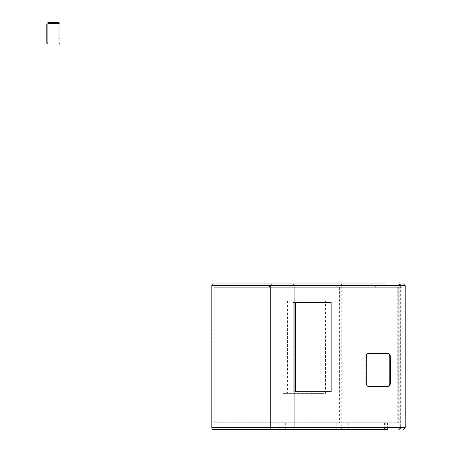 <?xml version="1.0" encoding="UTF-8"?>
<svg xmlns="http://www.w3.org/2000/svg" width="452" height="452" viewBox="0 0 452 452"><rect width="100%" height="100%" fill="white"/><g stroke="black" fill="none" stroke-linecap="round" stroke-linejoin="round"><path stroke-width="0.34" stroke-dasharray="2.26 1.69" d="M46.816 38.267L46.816 43.222L47.872 43.222L47.872 38.267L46.816 38.267L46.816 24.25A1.65 1.65 0 0 1 48.471 22.6L58.381 22.6A1.65 1.65 0 0 1 60.037 24.25L60.037 38.267L58.98 38.267L58.98 43.222L60.037 43.222L60.037 38.267M47.872 38.267L47.872 24.25A0.593 0.593 0 0 1 48.471 23.657L58.381 23.657A0.593 0.593 0 0 1 58.98 24.25L58.98 38.267M293.258 302.484L293.258 391.72L328.881 391.72L328.881 302.484L293.258 302.484L295.523 302.484L293.258 302.484L293.258 391.72L331.147 391.72L328.881 391.72L328.881 302.484L331.147 302.484L293.258 302.484M282.992 393.376L282.992 300.829L321.022 300.829L321.022 393.376L282.992 393.376L287.523 393.376L287.523 300.829L325.553 300.829L325.553 393.376L287.523 393.376M282.992 300.829L287.523 300.829M321.022 300.829L325.553 300.829M321.022 393.376L325.553 393.376M213.011 283.975L216.813 283.975L216.813 287.28L214.214 287.28L214.214 422.789L216.813 422.789L216.813 429.4L213.011 429.4M216.813 283.975L340.576 283.975A1.65 1.203 -90 0 1 341.78 285.624L341.78 427.75A1.65 1.203 -90 0 1 340.576 429.4L216.813 429.4M216.813 287.28L385.968 287.28L385.968 283.975L340.576 283.975M214.214 287.28L401.879 287.28L336.774 287.28L336.774 283.975M339.373 287.28L339.373 422.789L336.774 422.789L336.774 429.4M340.576 429.4L387.528 429.4L387.528 422.789L336.774 422.789M398.285 287.28L398.285 422.789L339.373 422.789M214.214 422.789L273.127 422.789L273.127 287.28M385.968 287.28L336.774 287.28M291.811 287.28L291.811 422.789L397.72 422.789L397.72 287.28M216.813 422.789L387.528 422.789M398.285 422.789L397.72 422.789M291.811 422.789L273.127 422.789M355.831 287.28L355.831 283.975M296.913 287.28L296.913 283.975M304.021 422.789L304.021 429.4M325.124 422.789L325.124 429.4M348.272 422.789L348.272 429.4M347.837 422.789L347.837 429.4M387.404 386.432L387.952 386.432M368.148 386.432L368.691 386.432L368.148 386.432A3.305 2.407 90 0 1 365.741 383.126L366.284 383.126M387.952 353.379L368.148 353.379A3.305 2.407 90 0 0 365.741 356.684L365.741 383.126M368.148 353.379L368.691 353.379M341.78 285.624L400.692 285.624L400.692 427.75L341.78 427.75M405.184 427.75L400.692 427.75A1.65 1.203 90 0 1 399.489 429.4M399.489 283.975A1.65 1.203 90 0 1 400.692 285.624L405.184 285.624M382.917 287.28L382.917 283.975M375.657 287.28L375.657 283.975M291.246 287.28L291.246 283.975M269.505 287.28L269.505 283.975M279.822 422.789L279.822 429.4M285.687 422.789L285.687 429.4M384.409 422.789L384.409 429.4M385.24 422.789L385.24 429.4M365.741 356.684L366.284 356.684M401.879 287.28L401.879 422.789"/><path stroke-width="0.68" d="M60.037 30.001L60.037 43.222L58.98 43.222L58.98 30.001L60.037 30.001L60.037 24.25A1.65 1.65 0 0 0 58.381 22.6L48.471 22.6A1.65 1.65 0 0 0 46.816 24.25L46.816 30.001L47.872 30.001L47.872 24.25A0.593 0.593 0 0 1 48.471 23.657L58.381 23.657A0.593 0.593 0 0 1 58.98 24.25L58.98 30.001M47.872 30.001L47.872 43.222L46.816 43.222L46.816 30.001M295.523 302.484L295.523 391.72L331.147 391.72L331.147 302.484L295.523 302.484L295.523 391.72L331.147 391.72L331.147 302.484L295.523 302.484M211.807 285.624L211.807 427.75L270.72 427.75L270.72 285.624L211.807 285.624A1.65 1.203 -90 0 1 213.011 283.975L385.968 283.975M387.528 429.4L213.011 429.4A1.65 1.203 -90 0 1 211.807 427.75M390.358 356.684A3.305 2.407 90 0 0 387.952 353.379L368.691 353.379A3.305 2.407 90 0 0 366.284 356.684L366.284 383.126A3.305 2.407 90 0 0 368.691 386.432L387.952 386.432A3.305 2.407 90 0 0 390.358 383.126L390.358 356.684L389.81 356.684A3.305 2.407 90 0 0 387.404 353.379M368.691 386.432L387.404 386.432A3.305 2.407 90 0 0 389.81 383.126L389.81 356.684M398.85 429.4A1.65 1.13 -90 0 0 399.986 427.75L399.986 285.624L294.077 285.624L294.077 427.75L405.184 427.75L405.184 285.624L399.986 285.624A1.65 1.13 -90 0 0 398.85 283.975M271.923 429.4A1.65 1.203 -90 0 1 270.72 427.75L294.077 427.75A1.65 1.13 -90 0 1 292.947 429.4M292.947 283.975A1.65 1.13 -90 0 1 294.077 285.624L270.72 285.624A1.65 1.203 -90 0 1 271.923 283.975M389.81 383.126L390.358 383.126M405.184 427.75L403.529 429.4M405.184 285.624L403.529 283.975"/></g></svg>
